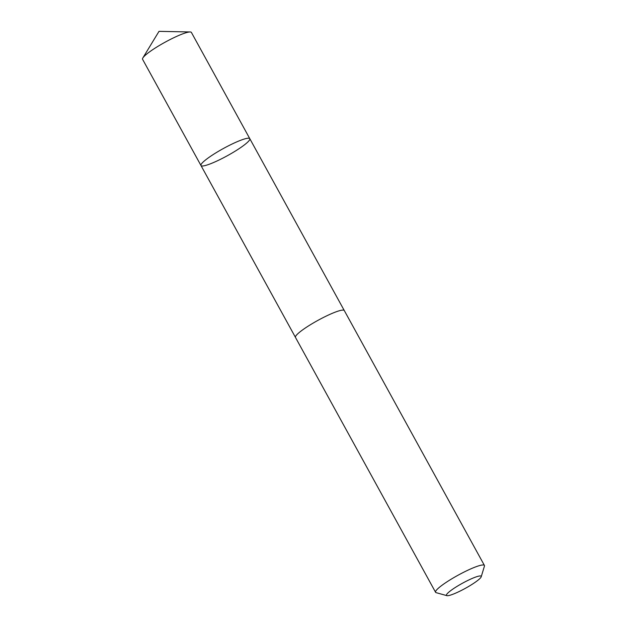 <?xml version="1.0" encoding="UTF-8"?>
<svg xmlns="http://www.w3.org/2000/svg" width="627" height="627" viewBox="0 0 627 627"><rect width="100%" height="100%" fill="white"/><g stroke="black" fill="none" stroke-linecap="round" stroke-linejoin="round"><path stroke-width="0.94" d="M246.152 143.497A27.862 4.115 -28.8 0 1 219.591 159.752A27.862 4.115 -28.8 0 1 200.977 165.52A27.862 4.115 -28.8 0 1 223.408 148.497A27.862 4.115 -28.8 0 1 249.805 138.685A27.862 4.115 -28.8 0 1 246.152 143.497M191.4 32.439A27.862 4.115 151.2 0 0 190.138 31.961A27.862 4.115 151.2 0 0 169.752 39.728A27.862 4.115 151.2 0 0 146.216 54.471A27.862 4.115 151.2 0 0 142.838 57.966A27.862 4.115 151.2 0 0 142.564 59.283L200.977 165.52A27.862 4.115 -28.8 0 1 223.408 148.497A27.862 4.115 -28.8 0 1 249.805 138.685L191.4 32.439M481.215 576.769L484.436 566.118A27.862 4.115 151.2 0 0 484.412 565.429L344.301 310.569A27.862 4.115 151.2 0 0 325.687 316.345A27.862 4.115 151.2 0 0 299.118 332.6A27.862 4.115 151.2 0 0 295.474 337.42L435.577 592.28A27.862 4.115 151.2 0 0 436.149 592.664L446.871 595.65A19.821 2.931 151.2 0 0 465.242 588.392A19.821 2.931 151.2 0 0 481.215 576.769A19.821 2.931 151.2 0 0 469.215 579.779A19.821 2.931 151.2 0 0 449.057 591.951A19.821 2.931 151.2 0 0 446.871 595.65M484.412 565.429A27.862 4.115 151.2 0 0 465.798 571.205A27.862 4.115 151.2 0 0 439.229 587.46A27.862 4.115 151.2 0 0 435.577 592.28M190.138 31.961L159.007 31.35L142.838 57.966M344.239 310.475L249.805 138.685M295.427 337.31L200.977 165.52"/></g></svg>
